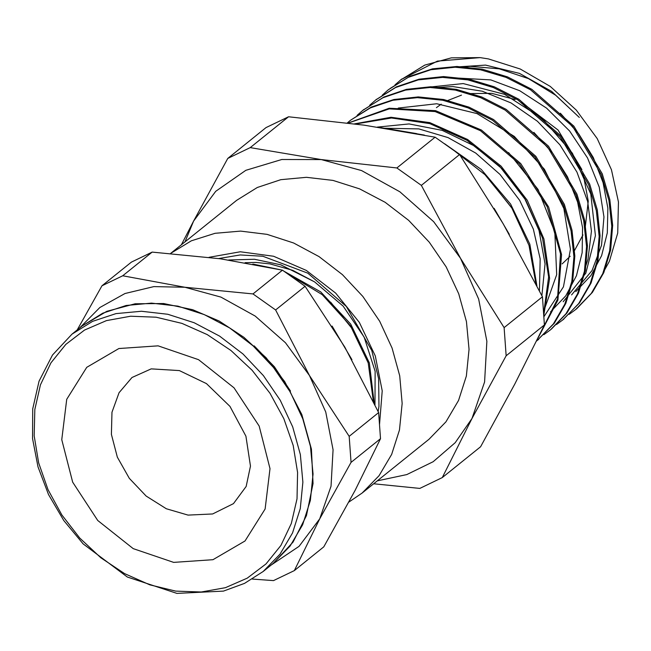 <?xml version="1.0" encoding="UTF-8"?>
<svg xmlns="http://www.w3.org/2000/svg" width="651" height="651" viewBox="0 0 651 651"><rect width="100%" height="100%" fill="white"/><g stroke="black" fill="none" stroke-linecap="round" stroke-linejoin="round"><path stroke-width="0.98" d="M374.138 402.993L369.369 362.924L350.734 324.092L320.707 291.892L283.275 270.775M280.085 269.669L252.8 264.046M351.955 359.645L332.075 326.061M373.34 401.317L368.222 362.973L350.498 325.85L322.269 294.626L286.969 273.314M353.054 329.78L330.618 302.113M152.212 252.067L220.266 258.764L282.42 270.198L252.97 293.91L184.917 287.213L122.754 275.78L152.212 252.067L131.396 262.093L101.947 285.805L77.2 329.935M122.754 275.78L101.947 285.805M282.42 270.198L305.107 286.277L344.81 347.056L378.613 412.588L349.164 436.292L309.461 375.513L275.65 309.99L252.97 293.91M275.65 309.99L305.107 286.277M378.613 412.588L380.485 438.693L355.08 490.406L323.783 546.873L294.325 570.585L319.731 518.863L351.035 462.405L349.164 436.292M351.035 462.405L380.485 438.693M252.352 579.056L273.518 580.611L294.325 570.585M79.601 328.006L99.831 307.541L125.033 293.495L153.896 286.603L184.917 287.213L220.949 297.068L255.233 316.02L285.423 342.776L309.461 375.513L325.712 412.002L333.068 449.76L331.034 486.207L319.731 518.863L299.029 546.384L270.694 565.393M254.126 345.884L274.437 366.757L290.501 391.064M378.182 411.644L378.947 406.297L378.654 378.744L371.778 350.539L346.291 306.418L307.85 273.143L262.858 256.25L240.235 254.956L218.809 258.561M228.704 259.985L254.476 259.277L280.711 264.786L314.588 281.867L343.191 306.1L364.153 337.104L375.131 371.306L374.976 404.767M314.474 281.793L292.714 270.328L270.01 263.907L255.933 262.402L245.142 262.662M209.069 257.291L240.284 251.758L273.607 256.258L306.304 270.425L335.68 293.088L359.311 322.383L375.261 355.894L382.202 390.86L379.574 424.411M603.095 272.785L609.426 261.181L617.693 233.058L618.45 202.013L611.46 169.724L597.227 138.549L576.322 110.109L550.233 86.461L520.239 68.998L488.388 58.932L480.129 57.654L451.338 57.874L424.745 65.124L400.227 80.276M459.899 67.281L470.136 66.321L499.333 68.835L528.425 78.649L555.628 95.217L579.325 117.408L551.633 91.36L519.457 73.425L485.54 65.141L452.803 67.208M575.809 291.558L590.921 275.56L601.614 255.705L607.334 232.863L607.863 208.125L603.103 182.622L593.281 157.534L578.829 134.016L560.348 113.168M563.188 301.714L585.786 273.176L595.429 235.703L590.823 193.974L572.424 153.221L542.462 118.547L504.517 94.281L463.187 83.54L423.516 87.69M550.551 311.87L565.776 295.766L576.477 275.715L582.157 252.661L582.547 227.72L577.575 202.022L567.509 176.795L552.723 153.221L533.934 132.381M543.91 316.736L563.481 286.839L570.406 249.268L563.815 208.483L544.382 169.301L514.282 136.393L476.988 113.64L436.748 103.761L398.209 108.025M543.552 311.569L556.703 274.608L554.815 232.008L538.068 189.449L508.553 152.57M541.909 295.741L545.058 263.932L539.069 230.413L524.405 197.839L502.133 168.845L474.009 145.71L442.167 130.346L409.097 123.95L377.344 127.091M511.328 207.278L484.238 173.776M384.611 128.206L418.813 128.874L448.043 137.573L475.686 153.075L500.041 174.46L519.653 200.313L533.291 229.054L540.192 258.846L539.443 290.826M434.738 87.608L452.95 86.583L482.293 91.189L511.043 102.964L537.425 121.224L559.86 144.75L576.949 172.108L587.715 201.533L591.442 231.186L588.016 259.212L584.801 269.188M447.213 77.461L490.813 79.918L519.75 90.758L546.58 108.147L569.633 131.046L587.56 157.957L599.229 187.203L603.998 216.946L601.532 245.289L592.093 270.49L571.594 294.936M480.121 57.646L437.374 61.08L401 79.65L394.986 84.899M569.104 314.36L575.671 309.559L591.238 293.463L602.72 273.664L609.678 250.977L611.761 226.231L608.954 200.427L601.304 174.558L572.799 126.603L530.459 89.781L506.039 77.412L480.633 69.795L455.228 67.191L430.783 69.763L408.21 77.396L388.362 89.789L382.218 95.192M556.54 324.491L563.034 319.714L578.625 303.618L590.107 283.836L597.032 261.124L599.156 236.394L596.324 210.59L588.675 184.713L560.161 136.775L517.838 99.953L493.409 87.584L468.02 79.943L442.615 77.371L418.154 79.91L395.588 87.551L375.749 99.969L369.638 105.299M543.837 334.712L550.429 329.894L565.988 313.782L577.478 293.992L584.419 271.296L586.51 246.55L583.711 220.746L576.045 194.885L547.548 146.931L505.217 110.1L480.788 97.748L455.383 90.115L429.985 87.511L405.532 90.098L382.951 97.707L363.12 110.125L357.065 115.43M536.668 340.921L553.383 323.954L564.848 304.155L571.79 281.452L573.905 256.722L571.073 230.91L563.44 205.041L534.919 157.094L492.587 120.28L468.167 107.895L442.77 100.278L417.356 97.691L392.911 100.238L370.346 107.879L350.49 120.28L347.308 122.949M538.792 336.583L557.484 299.053L560.47 253.833L547.231 206.766L519.408 163.897L480.438 130.713L435.137 111.533L389.2 108.863L348.358 123.08M543.683 313.4L548.638 276.911L542.543 238.022L525.796 200.15L499.862 166.599L466.889 140.323L429.717 123.633L391.463 118.002L355.438 123.999M535.952 283.934L529.035 245.386L511.824 208.076L485.67 175.192L452.77 149.584M416.624 133.642L385.368 128.32M576.981 308.484L592.426 292.38L603.786 272.623L610.63 249.968L612.705 225.327L609.857 199.629L602.24 173.858L573.897 126.091L531.826 89.317L507.52 76.908L482.245 69.169L456.937 66.467L432.533 68.835L409.975 76.248L390.087 88.43M562.342 320.268L579.536 302.87L591.027 283.087L597.968 260.392L600.059 235.646L597.26 209.842L589.603 183.973L561.097 136.018L518.766 99.196L494.337 86.835L468.932 79.21L443.534 76.606L419.089 79.186L396.5 86.803L375.944 99.806M551.34 329.129L566.931 313.041L578.397 293.251L585.339 270.539L587.454 245.818L584.622 220.005L576.981 194.136L548.459 146.19L506.136 109.376L481.707 96.991L456.318 89.366L430.913 86.786L406.46 89.325L383.895 96.975L362.998 110.231M536.888 340.75L554.286 323.189L565.792 303.415L572.717 280.711L574.817 255.965L572.017 230.169L564.344 204.3L535.846 156.354L493.515 119.515L469.086 107.171L443.681 99.522L418.284 96.934L393.839 99.513L371.257 107.122L350.49 120.289M538.304 337.584L557.907 300.144L561.536 254.647L548.63 207.042L520.727 163.588L481.382 129.997L435.6 110.686L389.2 108.229L348.122 123.055M543.805 315.182L549.59 278.384L543.927 238.925L527.302 200.345L501.083 166.168L467.621 139.444L429.798 122.64L390.974 117.286L354.526 123.877M536.937 285.87L529.849 244.215L510.661 204.048L481.284 169.398L444.527 143.725M424.371 135.091L379.509 127.417M509.294 234.344L494.068 208.353M442.298 477.59L471.991 418.487L506.144 355.788L544.431 324.963L514.746 384.066L480.593 446.765L442.298 477.59L419.814 488.421L373.707 483.766M506.144 355.788L504.118 327.575L460.509 258.268L421.352 185.372L459.647 154.547L503.264 223.854L542.413 296.75L544.431 324.963M542.413 296.75L504.118 327.575M250.236 147.582L288.531 116.757L364.064 125.171L435.137 137.166L396.841 167.991L321.309 159.585L250.236 147.582L227.744 158.421L193.599 221.112L181.417 244.752M227.744 158.421L266.039 127.596L288.531 116.757M435.137 137.166L459.647 154.547M421.352 185.372L396.841 167.991M184.957 241.903L193.599 221.112L215.709 191.337L245.801 170.326L281.818 159.487L321.309 159.585L361.582 170.595L399.901 191.776L433.639 221.682L460.509 258.268L478.672 299.053L486.891 341.254L484.613 381.991L471.991 418.487L455.195 442.721L433.159 461.697L406.826 474.595L377.311 480.861M362.151 493.067L379.077 475.686L391.69 454.39L399.494 430.018L402.196 403.482L399.698 375.806L392.089 348.049L379.655 321.26L362.884 296.482L342.41 274.641L319.014 256.584L293.593 242.994L267.113 234.393L240.593 231.113L215.042 233.278L191.435 240.805L170.668 253.402L236.614 200.321L257.283 187.464L280.858 179.692L306.426 177.308L333.003 180.4L359.58 188.847L385.123 202.323L408.649 220.323L429.269 242.139L446.179 266.943L458.735 293.772L466.442 321.61L469.021 349.367L466.36 376.001L458.573 400.463L445.943 421.832L428.976 439.279L362.151 493.067L348.871 502.108M436.39 107.684L441.191 104.168M446.374 101.051L461.469 95.103M468.907 93.549L491.757 93.337L515.12 99.505M521.711 102.419L558.102 130.045L581.896 169.602M582.767 172.092L588.244 201.11L585.086 228.639M582.987 234.905L573.743 251.831M570.162 256.242L562.138 263.899M188.074 515.136L166.371 508.732L146.166 496.07L129.313 478.33L117.359 457.124L111.402 434.404L111.988 412.246L119.06 392.699L131.974 377.531L151.195 368.889L179.391 370.59L206.457 383.642L229.974 406.346L245.923 436.186L250.472 466.14L246.151 486.452L233.497 503.646L212.649 513.956L188.074 515.136M82.14 325.964L102.671 313.188L126.091 305.474L151.488 303.106L177.894 306.173L204.292 314.563L229.665 327.958L253.044 345.836L273.526 367.506L290.33 392.146L302.796 418.805L310.462 446.456L313.017 474.034L310.381 500.489L302.634 524.796L290.094 546.018L273.233 563.351L292.999 542.112L306.458 515.576L313.041 483.514L311.455 449.141L301.82 414.5L284.723 381.681L266.072 357.757L243.913 337.275L219.135 321.049L192.704 309.713L163.629 303.512L135.18 303.797L106.78 311.324L82.14 325.964L72.041 334.093L52.479 355.039L39.052 381.169L32.705 408.909L32.55 438.636L37.978 466.873L48.532 494.548L63.814 520.572L83.198 543.902L127.319 577.03L176.893 593.354L223.496 591.108L244.524 583.361L263.134 571.48L279.995 554.147L292.535 532.925L300.274 508.618L302.918 482.163L300.355 454.585L292.698 426.934L280.223 400.275L263.427 375.635L242.945 353.965L219.566 336.087L194.193 322.693L167.795 314.303L141.389 311.235L115.992 313.603L92.572 321.317L72.041 334.093M175.721 591.084L149.836 584.875L124.569 573.645L100.889 557.817L79.707 538.011L61.837 514.974L47.971 489.609L38.637 462.877L34.186 435.804L34.804 409.438L40.46 384.798L50.933 362.819L65.824 344.346L84.565 330.09L106.43 320.609L130.574 316.256L156.085 317.2L181.971 323.409L207.238 334.638L230.918 350.466L252.1 370.273L269.962 393.31L283.836 418.674L293.17 445.406L297.621 472.48L297.002 498.845L291.347 523.485L280.874 545.465L265.982 563.937L247.242 578.194L225.376 587.674L201.224 592.028L175.721 591.084M173.662 562.415L133.219 548.622L97.756 520.45L72.66 482.179L61.764 439.645L66.719 399.315L86.778 367.335L118.881 348.562L158.144 345.868L198.588 359.661L234.051 387.833L259.147 426.104L270.043 468.639L265.087 508.968L245.028 540.948L212.926 559.722L173.662 562.415M263.134 571.48L273.233 563.351M401.919 78.893L400.992 79.634M376.669 99.212L375.741 99.961M364.047 109.376L363.12 110.125M576.591 308.81L576.265 309.079M563.969 318.974L563.042 319.722M538.719 339.301L537.791 340.042"/></g></svg>
